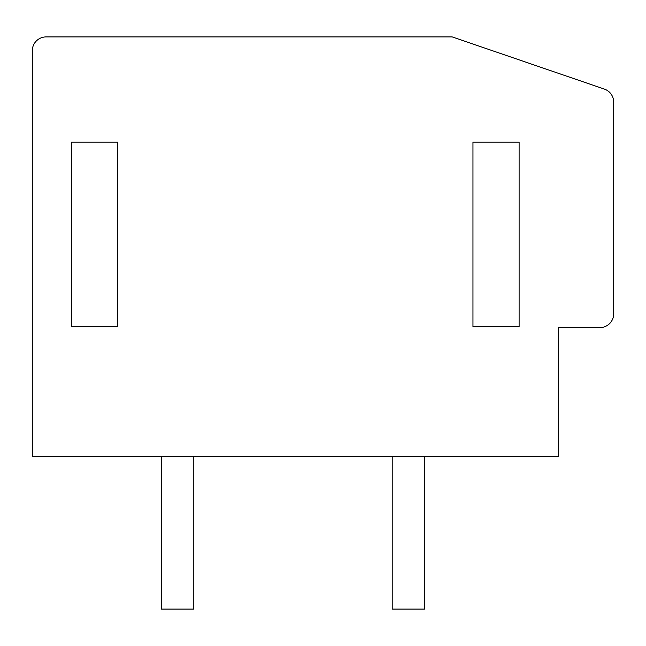 <?xml version="1.0" encoding="UTF-8"?>
<svg xmlns="http://www.w3.org/2000/svg" width="646" height="646" viewBox="0 0 646 646"><rect width="100%" height="100%" fill="white"/><g stroke="black" fill="none" stroke-linecap="round" stroke-linejoin="round"><path stroke-width="0.97" d="M613.7 102.173A13.841 13.841 0 0 0 604.349 89.075L452.2 36.911L46.141 36.911A13.841 13.841 0 0 0 32.3 50.759L32.3 456.811L558.33 456.811L558.33 327.611L599.859 327.611A13.841 13.841 0 0 0 613.7 313.77L613.7 102.173M71.52 142.12L71.52 326.69L117.661 326.69L117.661 142.12L71.52 142.12M472.961 142.12L472.961 326.69L519.109 326.69L519.109 142.12L472.961 142.12M193.8 456.811L193.8 609.089L161.5 609.089L161.5 456.811M424.511 456.811L424.511 609.089L392.211 609.089L392.211 456.811"/></g></svg>
